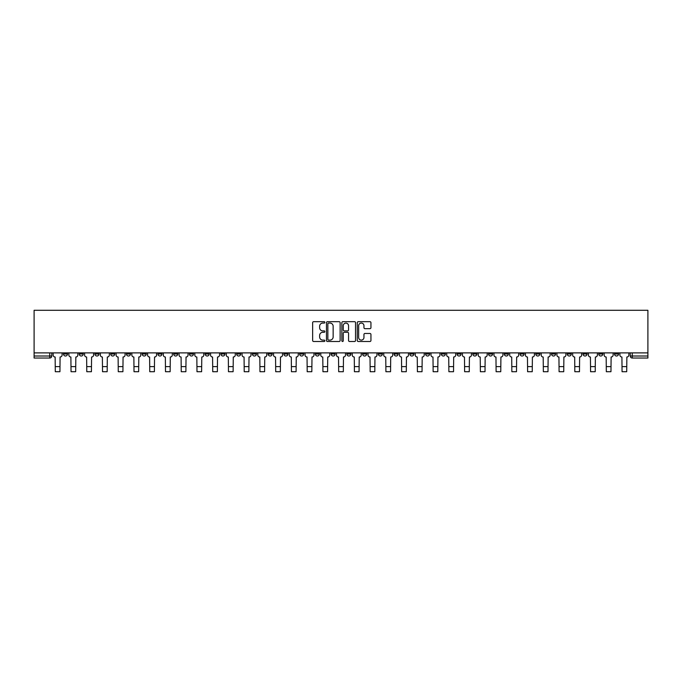 <?xml version="1.0" encoding="UTF-8"?>
<svg xmlns="http://www.w3.org/2000/svg" width="682" height="682" viewBox="0 0 682 682"><rect width="100%" height="100%" fill="white"/><g stroke="black" fill="none" stroke-linecap="round" stroke-linejoin="round"><path stroke-width="1.02" d="M324.854 322.373A0.691 0.691 0 0 0 324.163 321.682L313.635 321.682A0.989 0.989 0 0 0 312.646 322.671L312.646 340.506A0.989 0.989 0 0 0 313.635 341.494L324.163 341.494A0.691 0.691 0 0 0 324.854 340.804A0.691 0.691 0 0 0 324.163 340.105L322.799 340.105A3.171 3.171 0 0 1 319.628 336.942L319.628 335.45A3.171 3.171 0 0 1 322.799 332.279L324.163 332.279A0.691 0.691 0 0 0 324.854 331.588A0.691 0.691 0 0 0 324.163 330.898L322.799 330.898A3.171 3.171 0 0 1 319.628 327.727L319.628 326.243A3.171 3.171 0 0 1 322.799 323.072L324.163 323.072A0.691 0.691 0 0 0 324.854 322.373M583.008 352.884L583.008 353.992L587.049 353.992A2.02 2.02 0 0 1 585.028 356.013A2.02 2.02 0 0 1 583.008 353.992L583.008 352.884M488.542 352.884L488.542 353.992L492.583 353.992A2.02 2.02 0 0 1 490.563 356.013A2.02 2.02 0 0 1 488.542 353.992L488.542 352.884M472.805 352.884L472.805 353.992L476.837 353.992A2.02 2.02 0 0 1 474.817 356.013A2.02 2.02 0 0 1 472.805 353.992L472.805 352.884M378.34 352.884L378.34 353.992L382.38 353.992A2.02 2.02 0 0 1 380.36 356.013A2.02 2.02 0 0 1 378.34 353.992L378.34 352.884M362.594 352.884L362.594 353.992L366.635 353.992A2.02 2.02 0 0 1 364.614 356.013A2.02 2.02 0 0 1 362.594 353.992L362.594 352.884M346.857 352.884L346.857 353.992L350.889 353.992A2.02 2.02 0 0 1 348.869 356.013A2.02 2.02 0 0 1 346.857 353.992L346.857 352.884M315.365 352.884L315.365 353.992L319.406 353.992A2.02 2.02 0 0 1 317.386 356.013A2.02 2.02 0 0 1 315.365 353.992L315.365 352.884M283.882 353.992L283.882 352.884L283.882 353.992A2.02 2.02 0 0 0 285.894 356.013A2.02 2.02 0 0 1 283.882 353.992L287.915 353.992A2.02 2.02 0 0 1 285.894 356.013A2.02 2.02 0 0 0 287.915 353.992L287.915 352.884L287.915 353.992M268.137 353.992L268.137 352.884L268.137 353.992A2.02 2.02 0 0 0 270.157 356.013A2.02 2.02 0 0 1 268.137 353.992L272.169 353.992A2.02 2.02 0 0 1 270.157 356.013M252.391 353.992L252.391 352.884L252.391 353.992A2.02 2.02 0 0 0 254.412 356.013A2.02 2.02 0 0 1 252.391 353.992L256.432 353.992A2.02 2.02 0 0 1 254.412 356.013A2.02 2.02 0 0 0 256.432 353.992L256.432 352.884L256.432 353.992M236.645 352.884L236.645 353.992L240.686 353.992A2.02 2.02 0 0 1 238.666 356.013A2.02 2.02 0 0 1 236.645 353.992L236.645 352.884M220.908 352.884L220.908 353.992L224.941 353.992A2.02 2.02 0 0 1 222.92 356.013A2.02 2.02 0 0 1 220.908 353.992L220.908 352.884M205.163 352.884L205.163 353.992L209.195 353.992A2.02 2.02 0 0 1 207.183 356.013A2.02 2.02 0 0 1 205.163 353.992L205.163 352.884M189.417 353.992L189.417 352.884L189.417 353.992A2.02 2.02 0 0 0 191.437 356.013A2.02 2.02 0 0 1 189.417 353.992L193.458 353.992A2.02 2.02 0 0 1 191.437 356.013M157.926 353.992L157.926 352.884L157.926 353.992A2.02 2.02 0 0 0 159.946 356.013A2.02 2.02 0 0 1 157.926 353.992L161.966 353.992A2.02 2.02 0 0 1 159.946 356.013A2.02 2.02 0 0 0 161.966 353.992L161.966 352.884L161.966 353.992M142.188 353.992L142.188 352.884L142.188 353.992A2.02 2.02 0 0 0 144.2 356.013A2.02 2.02 0 0 1 142.188 353.992L146.221 353.992A2.02 2.02 0 0 1 144.2 356.013A2.02 2.02 0 0 0 146.221 353.992L146.221 352.884L146.221 353.992M126.443 353.992L126.443 352.884L126.443 353.992A2.02 2.02 0 0 0 128.463 356.013A2.02 2.02 0 0 1 126.443 353.992L130.475 353.992A2.02 2.02 0 0 1 128.463 356.013A2.02 2.02 0 0 0 130.475 353.992L130.475 352.884L130.475 353.992M110.697 353.992L110.697 352.884L110.697 353.992A2.02 2.02 0 0 0 112.718 356.013A2.02 2.02 0 0 1 110.697 353.992L114.738 353.992A2.02 2.02 0 0 1 112.718 356.013M94.951 353.992L94.951 352.884L94.951 353.992A2.02 2.02 0 0 0 96.972 356.013A2.02 2.02 0 0 1 94.951 353.992L98.992 353.992A2.02 2.02 0 0 1 96.972 356.013A2.02 2.02 0 0 0 98.992 353.992L98.992 352.884L98.992 353.992M79.214 353.992L79.214 352.884L79.214 353.992A2.02 2.02 0 0 0 81.226 356.013A2.02 2.02 0 0 1 79.214 353.992L83.247 353.992A2.02 2.02 0 0 1 81.226 356.013A2.02 2.02 0 0 0 83.247 353.992L83.247 352.884L83.247 353.992M369.951 328.664A0.989 0.989 0 0 0 370.94 327.675L370.94 322.671A0.989 0.989 0 0 0 369.951 321.682L358.263 321.682A0.989 0.989 0 0 0 357.274 322.671L357.274 340.506A0.989 0.989 0 0 0 358.263 341.494L369.951 341.494A0.989 0.989 0 0 0 370.94 340.506L370.94 334.461A0.989 0.989 0 0 0 369.951 333.472L364.947 333.472A0.989 0.989 0 0 0 363.958 334.461L363.958 337.462A2.651 2.651 0 0 1 361.307 340.105A2.651 2.651 0 0 1 358.655 337.462L358.655 325.723A2.651 2.651 0 0 1 361.307 323.072A2.651 2.651 0 0 1 363.958 325.723L363.958 327.675A0.989 0.989 0 0 0 364.947 328.664L369.951 328.664M647.9 352.884L34.1 352.884L34.1 310.293L647.9 310.293L647.9 358.033L632.257 358.033A2.02 2.02 0 0 1 630.236 356.013L647.9 356.013M340.13 322.671A0.989 0.989 0 0 0 339.142 321.682L327.454 321.682A0.989 0.989 0 0 0 326.465 322.671L326.465 340.506A0.989 0.989 0 0 0 327.454 341.494L339.142 341.494A0.989 0.989 0 0 0 340.13 340.506L340.13 322.671M342.858 321.682L354.546 321.682A0.989 0.989 0 0 1 355.535 322.671L355.535 340.506A0.989 0.989 0 0 1 354.546 341.494L349.542 341.494A0.989 0.989 0 0 1 348.553 340.506L348.553 333.276A0.989 0.989 0 0 0 347.564 332.279L344.248 332.279A0.989 0.989 0 0 0 343.251 333.276L343.251 340.804A0.691 0.691 0 0 1 342.56 341.494A0.691 0.691 0 0 1 341.87 340.804L341.87 322.671A0.989 0.989 0 0 1 342.858 321.682M630.236 352.884L630.236 356.013M51.764 352.884L51.764 356.013L51.764 352.884M49.743 352.884L49.743 358.033L34.1 358.033L34.1 356.013L51.764 356.013A2.02 2.02 0 0 1 49.743 358.033A2.02 2.02 0 0 0 51.764 356.013M34.1 352.884L34.1 356.013M618.531 352.884L618.531 353.992A2.02 2.02 0 0 1 616.511 356.013A2.02 2.02 0 0 1 614.499 353.992A2.02 2.02 0 0 0 616.511 356.013M614.499 352.884L614.499 353.992L618.531 353.992M602.786 352.884L602.786 353.992A2.02 2.02 0 0 1 600.774 356.013A2.02 2.02 0 0 1 598.753 353.992L602.786 353.992M598.753 352.884L598.753 353.992M587.049 352.884L587.049 353.992A2.02 2.02 0 0 1 585.028 356.013M571.303 352.884L571.303 353.992A2.02 2.02 0 0 1 569.282 356.013A2.02 2.02 0 0 1 567.262 353.992L571.303 353.992M567.262 352.884L567.262 353.992M555.557 352.884L555.557 353.992A2.02 2.02 0 0 1 553.537 356.013A2.02 2.02 0 0 1 551.525 353.992L555.557 353.992M551.525 352.884L551.525 353.992M539.812 352.884L539.812 353.992A2.02 2.02 0 0 1 537.8 356.013A2.02 2.02 0 0 1 535.779 353.992A2.02 2.02 0 0 0 537.8 356.013M535.779 352.884L535.779 353.992L539.812 353.992M524.074 352.884L524.074 353.992A2.02 2.02 0 0 1 522.054 356.013A2.02 2.02 0 0 1 520.034 353.992L524.074 353.992M520.034 352.884L520.034 353.992M508.329 352.884L508.329 353.992A2.02 2.02 0 0 1 506.308 356.013A2.02 2.02 0 0 1 504.288 353.992L508.329 353.992M504.288 352.884L504.288 353.992M492.583 352.884L492.583 353.992M476.837 352.884L476.837 353.992L476.837 352.884M461.092 352.884L461.092 353.992A2.02 2.02 0 0 1 459.08 356.013A2.02 2.02 0 0 1 457.059 353.992L461.092 353.992M457.059 352.884L457.059 353.992M445.355 352.884L445.355 353.992A2.02 2.02 0 0 1 443.334 356.013A2.02 2.02 0 0 1 441.314 353.992L445.355 353.992M441.314 352.884L441.314 353.992M429.609 352.884L429.609 353.992A2.02 2.02 0 0 1 427.588 356.013A2.02 2.02 0 0 1 425.568 353.992L429.609 353.992M425.568 352.884L425.568 353.992M413.863 352.884L413.863 353.992A2.02 2.02 0 0 1 411.843 356.013A2.02 2.02 0 0 1 409.831 353.992L413.863 353.992M409.831 352.884L409.831 353.992M398.118 352.884L398.118 353.992A2.02 2.02 0 0 1 396.106 356.013A2.02 2.02 0 0 1 394.085 353.992L398.118 353.992M394.085 352.884L394.085 353.992M382.38 352.884L382.38 353.992A2.02 2.02 0 0 1 380.36 356.013M366.635 352.884L366.635 353.992M350.889 353.992L350.889 352.884L350.889 353.992A2.02 2.02 0 0 1 348.869 356.013M335.143 352.884L335.143 353.992A2.02 2.02 0 0 1 333.131 356.013A2.02 2.02 0 0 1 331.111 353.992A2.02 2.02 0 0 0 333.131 356.013A2.02 2.02 0 0 0 335.143 353.992L331.111 353.992L331.111 352.884M319.406 353.992L319.406 352.884L319.406 353.992A2.02 2.02 0 0 1 317.386 356.013M303.661 352.884L303.661 353.992A2.02 2.02 0 0 1 301.64 356.013A2.02 2.02 0 0 1 299.62 353.992A2.02 2.02 0 0 0 301.64 356.013M299.62 352.884L299.62 353.992L303.661 353.992M272.169 352.884L272.169 353.992L272.169 352.884M240.686 353.992L240.686 352.884L240.686 353.992A2.02 2.02 0 0 1 238.666 356.013M224.941 353.992L224.941 352.884L224.941 353.992A2.02 2.02 0 0 1 222.92 356.013M209.195 353.992L209.195 352.884L209.195 353.992A2.02 2.02 0 0 1 207.183 356.013M193.458 352.884L193.458 353.992L193.458 352.884M177.712 353.992L177.712 352.884L177.712 353.992A2.02 2.02 0 0 1 175.692 356.013A2.02 2.02 0 0 1 173.671 353.992L177.712 353.992A2.02 2.02 0 0 1 175.692 356.013M173.671 352.884L173.671 353.992M114.738 352.884L114.738 353.992L114.738 352.884M67.501 352.884L67.501 353.992A2.02 2.02 0 0 1 65.489 356.013A2.02 2.02 0 0 1 63.469 353.992A2.02 2.02 0 0 0 65.489 356.013A2.02 2.02 0 0 0 67.501 353.992L67.501 352.884M63.469 352.884L63.469 353.992L67.501 353.992M328.545 323.072A0.691 0.691 0 0 0 327.846 323.762L327.846 339.414A0.691 0.691 0 0 0 328.545 340.105L329.977 340.105A3.171 3.171 0 0 0 333.148 336.942L333.148 326.243A3.171 3.171 0 0 0 329.977 323.072L328.545 323.072M348.553 325.766A2.651 2.651 0 0 0 345.902 323.123A2.651 2.651 0 0 0 343.251 325.766L343.251 329.909A0.989 0.989 0 0 0 344.248 330.898L347.564 330.898A0.989 0.989 0 0 0 348.553 329.909L348.553 325.766M53.128 352.884L53.128 355.007A2.02 2.02 139.8 0 0 55.14 357.018L55.293 371.707L59.939 371.707L60.084 357.018A2.02 2.02 139.8 0 0 62.105 355.007L62.105 352.884M55.293 371.707L59.939 371.707L55.293 371.707M68.865 352.884L68.865 355.007A2.02 2.02 139.8 0 0 70.885 357.018L71.039 371.707L75.676 371.707L75.83 357.018A2.02 2.02 139.8 0 0 77.85 355.007L77.85 352.884M71.039 371.707L75.676 371.707L71.039 371.707M84.611 352.884L84.611 355.007A2.02 2.02 139.8 0 0 86.631 357.018L86.784 371.707L91.422 371.707L91.576 357.018A2.02 2.02 139.8 0 0 93.596 355.007L93.596 352.884M86.784 371.707L91.422 371.707L86.784 371.707M100.356 352.884L100.356 355.007A2.02 2.02 139.8 0 0 102.377 357.018L102.522 371.707L107.168 371.707L107.321 357.018A2.02 2.02 139.8 0 0 109.333 355.007L109.333 352.884M102.522 371.707L107.168 371.707L102.522 371.707M116.102 352.884L116.102 355.007A2.02 2.02 139.8 0 0 118.114 357.018L118.267 371.707L122.913 371.707L123.058 357.018A2.02 2.02 139.8 0 0 125.079 355.007L125.079 352.884M118.267 371.707L122.913 371.707L118.267 371.707M131.839 352.884L131.839 355.007A2.02 2.02 139.8 0 0 133.86 357.018L134.013 371.707L138.651 371.707L138.804 357.018A2.02 2.02 139.8 0 0 140.824 355.007L140.824 352.884M134.013 371.707L138.651 371.707L134.013 371.707M147.585 352.884L147.585 355.007A2.02 2.02 139.8 0 0 149.605 357.018L149.759 371.707L154.396 371.707L154.55 357.018A2.02 2.02 139.8 0 0 156.57 355.007L156.57 352.884M149.759 371.707L154.396 371.707L149.759 371.707M163.33 352.884L163.33 355.007A2.02 2.02 139.8 0 0 165.351 357.018L165.496 371.707L170.142 371.707L170.295 357.018A2.02 2.02 139.8 0 0 172.307 355.007L172.307 352.884M165.496 371.707L170.142 371.707L165.496 371.707M179.076 352.884L179.076 355.007A2.02 2.02 139.8 0 0 181.088 357.018L181.242 371.707L185.888 371.707L186.033 357.018A2.02 2.02 139.8 0 0 188.053 355.007L188.053 352.884M181.242 371.707L185.888 371.707L181.242 371.707M194.813 352.884L194.813 355.007A2.02 2.02 139.8 0 0 196.834 357.018L196.987 371.707L201.625 371.707L201.778 357.018A2.02 2.02 139.8 0 0 203.799 355.007L203.799 352.884M196.987 371.707L201.625 371.707L196.987 371.707M210.559 352.884L210.559 355.007A2.02 2.02 139.8 0 0 212.579 357.018L212.733 371.707L217.37 371.707L217.524 357.018A2.02 2.02 139.8 0 0 219.544 355.007L219.544 352.884M212.733 371.707L217.37 371.707L212.733 371.707M226.305 352.884L226.305 355.007A2.02 2.02 139.8 0 0 228.325 357.018L228.47 371.707L233.116 371.707L233.27 357.018A2.02 2.02 139.8 0 0 235.281 355.007L235.281 352.884M228.47 371.707L233.116 371.707L228.47 371.707M242.05 352.884L242.05 355.007A2.02 2.02 139.8 0 0 244.062 357.018L244.216 371.707L248.862 371.707L249.007 357.018A2.02 2.02 139.8 0 0 251.027 355.007L251.027 352.884M244.216 371.707L248.862 371.707L244.216 371.707M257.787 352.884L257.787 355.007A2.02 2.02 139.8 0 0 259.808 357.018L259.961 371.707L264.599 371.707L264.752 357.018A2.02 2.02 139.8 0 0 266.773 355.007L266.773 352.884M259.961 371.707L264.599 371.707L259.961 371.707M273.533 352.884L273.533 355.007A2.02 2.02 139.8 0 0 275.554 357.018L275.707 371.707L280.345 371.707L280.498 357.018A2.02 2.02 139.8 0 0 282.519 355.007L282.519 352.884M275.707 371.707L280.345 371.707L275.707 371.707M289.279 352.884L289.279 355.007A2.02 2.02 139.8 0 0 291.299 357.018L291.444 371.707L296.09 371.707L296.244 357.018A2.02 2.02 139.8 0 0 298.264 355.007L298.264 352.884M291.444 371.707L296.09 371.707L291.444 371.707M305.025 352.884L305.025 355.007A2.02 2.02 139.8 0 0 307.036 357.018L307.19 371.707L311.836 371.707L311.989 357.018A2.02 2.02 139.8 0 0 314.001 355.007L314.001 352.884M307.19 371.707L311.836 371.707L307.19 371.707M320.762 352.884L320.762 355.007A2.02 2.02 139.8 0 0 322.782 357.018L322.936 371.707L327.582 371.707L327.727 357.018A2.02 2.02 139.8 0 0 329.747 355.007L329.747 352.884M322.936 371.707L327.582 371.707L322.936 371.707M336.507 352.884L336.507 355.007A2.02 2.02 139.8 0 0 338.528 357.018L338.681 371.707L343.319 371.707L343.472 357.018A2.02 2.02 139.8 0 0 345.493 355.007L345.493 352.884M338.681 371.707L343.319 371.707L338.681 371.707M352.253 352.884L352.253 355.007A2.02 2.02 139.8 0 0 354.273 357.018L354.418 371.707L359.064 371.707L359.218 357.018A2.02 2.02 139.8 0 0 361.238 355.007L361.238 352.884M354.418 371.707L359.064 371.707L354.418 371.707M367.999 352.884L367.999 355.007A2.02 2.02 139.8 0 0 370.011 357.018L370.164 371.707L374.81 371.707L374.964 357.018A2.02 2.02 139.8 0 0 376.976 355.007L376.976 352.884M370.164 371.707L374.81 371.707L370.164 371.707M383.736 352.884L383.736 355.007A2.02 2.02 139.8 0 0 385.756 357.018L385.91 371.707L390.556 371.707L390.701 357.018A2.02 2.02 139.8 0 0 392.721 355.007L392.721 352.884M385.91 371.707L390.556 371.707L385.91 371.707M399.482 352.884L399.482 355.007A2.02 2.02 139.8 0 0 401.502 357.018L401.655 371.707L406.293 371.707L406.446 357.018A2.02 2.02 139.8 0 0 408.467 355.007L408.467 352.884M401.655 371.707L406.293 371.707L401.655 371.707M415.227 352.884L415.227 355.007A2.02 2.02 139.8 0 0 417.248 357.018L417.401 371.707L422.039 371.707L422.192 357.018A2.02 2.02 139.8 0 0 424.213 355.007L424.213 352.884M417.401 371.707L422.039 371.707L417.401 371.707M430.973 352.884L430.973 355.007A2.02 2.02 139.8 0 0 432.993 357.018L433.138 371.707L437.784 371.707L437.938 357.018A2.02 2.02 139.8 0 0 439.95 355.007L439.95 352.884M433.138 371.707L437.784 371.707L433.138 371.707M446.719 352.884L446.719 355.007A2.02 2.02 139.8 0 0 448.73 357.018L448.884 371.707L453.53 371.707L453.675 357.018A2.02 2.02 139.8 0 0 455.695 355.007L455.695 352.884M448.884 371.707L453.53 371.707L448.884 371.707M462.456 352.884L462.456 355.007A2.02 2.02 139.8 0 0 464.476 357.018L464.63 371.707L469.267 371.707L469.421 357.018A2.02 2.02 139.8 0 0 471.441 355.007L471.441 352.884M464.63 371.707L469.267 371.707L464.63 371.707M478.201 352.884L478.201 355.007A2.02 2.02 139.8 0 0 480.222 357.018L480.375 371.707L485.013 371.707L485.166 357.018A2.02 2.02 139.8 0 0 487.187 355.007L487.187 352.884M480.375 371.707L485.013 371.707L480.375 371.707M493.947 352.884L493.947 355.007A2.02 2.02 139.8 0 0 495.967 357.018L496.112 371.707L500.759 371.707L500.912 357.018A2.02 2.02 139.8 0 0 502.924 355.007L502.924 352.884M496.112 371.707L500.759 371.707L496.112 371.707M509.693 352.884L509.693 355.007A2.02 2.02 139.8 0 0 511.705 357.018L511.858 371.707L516.504 371.707L516.649 357.018A2.02 2.02 139.8 0 0 518.67 355.007L518.67 352.884M511.858 371.707L516.504 371.707L511.858 371.707M525.43 352.884L525.43 355.007A2.02 2.02 139.8 0 0 527.45 357.018L527.604 371.707L532.241 371.707L532.395 357.018A2.02 2.02 139.8 0 0 534.415 355.007L534.415 352.884M527.604 371.707L532.241 371.707L527.604 371.707M541.176 352.884L541.176 355.007A2.02 2.02 139.8 0 0 543.196 357.018L543.349 371.707L547.987 371.707L548.14 357.018A2.02 2.02 139.8 0 0 550.161 355.007L550.161 352.884M543.349 371.707L547.987 371.707L543.349 371.707M556.921 352.884L556.921 355.007A2.02 2.02 139.8 0 0 558.942 357.018L559.087 371.707L563.733 371.707L563.886 357.018A2.02 2.02 139.8 0 0 565.898 355.007L565.898 352.884M559.087 371.707L563.733 371.707L559.087 371.707M572.667 352.884L572.667 355.007A2.02 2.02 139.8 0 0 574.679 357.018L574.832 371.707L579.478 371.707L579.623 357.018A2.02 2.02 139.8 0 0 581.644 355.007L581.644 352.884M574.832 371.707L579.478 371.707L574.832 371.707M588.404 352.884L588.404 355.007A2.02 2.02 139.8 0 0 590.424 357.018L590.578 371.707L595.216 371.707L595.369 357.018A2.02 2.02 139.8 0 0 597.389 355.007L597.389 352.884M590.578 371.707L595.216 371.707L590.578 371.707M604.15 352.884L604.15 355.007A2.02 2.02 139.8 0 0 606.17 357.018L606.324 371.707L610.961 371.707L611.115 357.018A2.02 2.02 139.8 0 0 613.135 355.007L613.135 352.884M606.324 371.707L610.961 371.707L606.324 371.707M619.895 352.884L619.895 355.007A2.02 2.02 139.8 0 0 621.916 357.018L622.061 371.707L626.707 371.707L626.86 357.018A2.02 2.02 139.8 0 0 628.872 355.007L628.872 352.884M622.061 371.707L626.707 371.707L622.061 371.707M632.257 352.884L632.257 358.033M55.293 366.609L59.939 366.609M71.039 366.609L75.676 366.609M86.784 366.609L91.422 366.609M102.522 366.609L107.168 366.609M118.267 366.609L122.913 366.609M134.013 366.609L138.651 366.609M149.759 366.609L154.396 366.609M165.496 366.609L170.142 366.609M181.242 366.609L185.888 366.609M196.987 366.609L201.625 366.609M212.733 366.609L217.37 366.609M228.47 366.609L233.116 366.609M244.216 366.609L248.862 366.609M259.961 366.609L264.599 366.609M275.707 366.609L280.345 366.609M291.444 366.609L296.09 366.609M307.19 366.609L311.836 366.609M322.936 366.609L327.582 366.609M338.681 366.609L343.319 366.609M354.418 366.609L359.064 366.609M370.164 366.609L374.81 366.609M385.91 366.609L390.556 366.609M401.655 366.609L406.293 366.609M417.401 366.609L422.039 366.609M433.138 366.609L437.784 366.609M448.884 366.609L453.53 366.609M464.63 366.609L469.267 366.609M480.375 366.609L485.013 366.609M496.112 366.609L500.759 366.609M511.858 366.609L516.504 366.609M527.604 366.609L532.241 366.609M543.349 366.609L547.987 366.609M559.087 366.609L563.733 366.609M574.832 366.609L579.478 366.609M590.578 366.609L595.216 366.609M606.324 366.609L610.961 366.609M622.061 366.609L626.707 366.609"/></g></svg>
